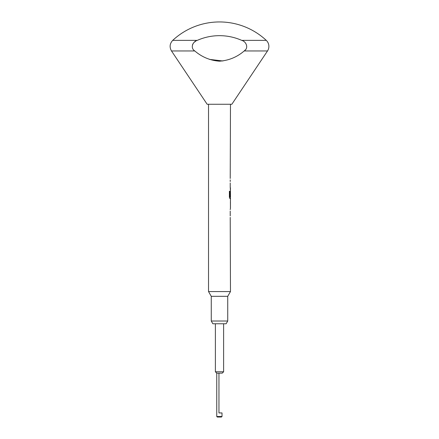 <?xml version="1.0" encoding="UTF-8"?>
<svg xmlns="http://www.w3.org/2000/svg" width="439" height="439" viewBox="0 0 439 439"><rect width="100%" height="100%" fill="white"/><g stroke="black" fill="none" stroke-linecap="round" stroke-linejoin="round"><path stroke-width="0.66" d="M230.223 217.365L230.475 291.573L227.731 296.325L227.731 321.019L226.145 323.762L212.855 323.762L211.269 321.019L211.269 296.325L208.525 291.573L208.525 104.262M230.223 211.071L230.223 215.922M230.426 207.998L230.448 200.272L230.448 207.998M230.437 201.808L230.442 206.56L230.409 201.808M229.904 196.946L229.904 191.245L229.394 191.245L229.394 197.292L229.904 198.637L230.448 198.637L230.448 197.04M230.223 196.381L230.426 190.905L230.475 197.04L229.959 197.04M230.223 189.275L230.448 187.832L230.426 190.905M230.223 182.986L230.223 187.832M230.223 179.913L230.223 181.543M172.73 40.366C169.739 43.598 169.328 47.132 171.501 50.962L207.153 104.262L231.847 104.262L267.499 50.962A8.231 8.231 0 0 0 266.27 40.366A68.594 68.594 0 0 0 172.73 40.366L197.287 40.366C192.655 41.568 190.114 48.098 194.801 50.962C201.973 57.108 210.204 60.516 219.495 61.191C228.834 60.5 237.065 57.092 244.199 50.962C248.891 48.114 246.339 41.562 241.713 40.366L266.27 40.366M222.913 60.983L209.458 59.386M241.713 40.366A54.875 54.875 0 0 0 197.287 40.366M221.399 417.05L217.305 417.05L216.756 416.501L222.013 416.501L221.399 417.05L222.013 416.501L222.013 412.934L218.951 412.934L218.951 373.15L216.756 373.15L215.384 371.778L223.616 371.778L222.244 373.15L218.951 373.15M230.223 178.47L230.475 104.262M230.426 200.272L230.475 198.637L229.904 198.637M230.223 209.633L230.475 207.998M208.525 291.573L230.475 291.573M229.394 191.245L229.932 191.245L229.932 196.946M192.463 44.855L193.193 43.45M194.367 42.166L195.75 41.162M245.45 49.783L244.199 50.962L267.499 50.962M211.269 321.019L227.731 321.019M211.269 296.325L227.731 296.325M171.501 50.962L194.801 50.962M215.384 323.762L215.384 371.778M216.756 373.15L216.756 416.501M223.616 323.762L223.616 371.778"/></g></svg>
